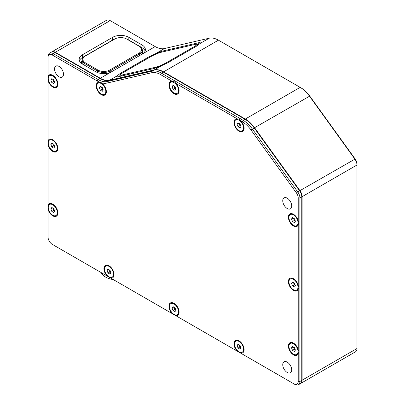 <?xml version="1.0" encoding="UTF-8"?>
<svg xmlns="http://www.w3.org/2000/svg" width="405" height="405" viewBox="0 0 405 405"><rect width="100%" height="100%" fill="white"/><g stroke="black" fill="none" stroke-linecap="round" stroke-linejoin="round"><path stroke-width="0.61" d="M51.718 51.921L106.576 20.25A7.174 4.141 60 0 1 110.16 20.604L155.171 46.59A22.771 13.147 -120 0 0 164.41 48.559L209.203 38.207A22.771 13.147 60 0 1 218.437 40.176L300.166 87.364A22.771 13.147 60 0 1 309.4 96.056L354.8 158.973A7.174 4.141 60 0 1 356.962 165.017L356.962 348.528A7.174 4.141 60 0 1 355.479 351.813L300.621 383.479A7.174 4.141 -120 0 0 302.11 380.199L302.11 196.688A7.174 4.141 -120 0 0 299.943 190.639L254.548 127.727A22.771 13.147 -120 0 0 245.314 119.029L163.585 71.847A22.771 13.147 -120 0 0 154.351 69.878L109.552 80.23A22.771 13.147 60 0 1 100.319 78.261L55.308 52.275A7.174 4.141 -120 0 0 51.718 51.921A7.174 4.141 -120 0 0 51.556 52.022M142.023 44.955A11.477 6.627 180 0 1 145.385 49.638A11.477 6.627 180 0 1 143.309 53.44L110.408 72.439A11.477 6.627 180 0 1 95.707 71.695L82.524 64.086A11.477 6.627 180 0 1 79.162 59.398A11.477 6.627 180 0 1 82.524 54.715L112.61 37.341A11.477 6.627 180 0 1 128.841 37.341L142.023 44.955L142.023 47.689A11.477 6.627 0 0 1 145.142 51.005M198.784 44.677L197.974 42.879L163.635 50.817A11.477 1.625 155.8 0 0 155.302 53.819L148.817 56.918L149.131 57.611M120.791 74.14L120.422 73.315L148.817 56.918M120.422 73.315L116.883 76.003A11.477 1.625 155.8 0 0 116.655 76.601A11.477 1.625 155.8 0 0 119.004 76.585L153.348 68.642A11.477 1.625 155.8 0 0 161.676 65.645L168.161 62.542L196.562 46.145L200.1 43.462A11.477 1.625 155.8 0 0 200.328 42.864A11.477 1.625 155.8 0 0 197.974 42.879M302.11 196.688L356.962 165.017L356.962 164.04A5.979 3.453 60 0 0 355.16 159.003L299.943 190.639M301.011 87.85L300.166 87.364L301.011 87.85A21.576 12.459 60 0 1 309.764 96.086L355.16 159.003M291.711 369.902A6.333 3.655 60 0 1 290.4 372.802A6.333 3.655 60 0 1 285.52 371.107A6.333 3.655 60 0 1 282.751 364.728A6.333 3.655 60 0 1 284.067 361.827A6.333 3.655 60 0 1 288.947 363.528A6.333 3.655 60 0 1 291.711 369.902M233.958 122.452A7.174 4.141 60 0 1 235.447 119.166A7.174 4.141 60 0 1 237.254 118.868C238.869 118.807 240.054 119.49 240.808 120.918A7.174 4.141 60 0 1 244.104 128.309A7.174 4.141 60 0 1 242.615 131.59A7.174 4.141 60 0 1 237.092 129.671A7.174 4.141 60 0 1 233.958 122.452M240.808 120.918L242.271 121.763A21.576 12.459 -120 0 1 251.019 130L296.419 192.917L297.746 191.909L252.35 128.993A22.771 13.147 -120 0 0 243.116 120.3L161.387 73.113A22.771 13.147 -120 0 0 152.148 71.143L107.355 81.501A22.771 13.147 60 0 1 98.121 79.532L53.111 53.546A7.174 4.141 -120 0 0 49.521 53.187A7.174 4.141 -120 0 0 48.038 56.472L48.038 76.378A7.174 4.141 60 0 1 49.202 74.96A7.174 4.141 60 0 1 54.731 76.884A7.174 4.141 60 0 1 57.859 84.103A7.174 4.141 60 0 1 56.376 87.384A7.174 4.141 60 0 1 48.038 80.484L48.038 140.793A7.174 4.141 60 0 1 49.202 139.376A7.174 4.141 60 0 1 54.731 141.299A7.174 4.141 60 0 1 57.859 148.513A7.174 4.141 60 0 1 56.376 151.799A7.174 4.141 60 0 1 48.038 144.894L48.038 205.208A7.174 4.141 60 0 1 49.202 203.791A7.174 4.141 60 0 1 54.731 205.71A7.174 4.141 60 0 1 57.859 212.929A7.174 4.141 60 0 1 56.376 216.214A7.174 4.141 60 0 1 48.038 209.309L48.038 237.026A5.979 3.453 -120 0 0 52.265 244.347L53.111 244.833A7.174 4.141 -120 0 0 53.111 244.833L107.219 276.073A7.174 4.141 60 0 1 103.923 268.687A7.174 4.141 60 0 1 105.406 265.402A7.174 4.141 60 0 1 110.935 267.325A7.174 4.141 60 0 1 114.068 274.539A7.174 4.141 60 0 1 112.58 277.825A7.174 4.141 60 0 1 110.773 278.124L107.219 276.073M298.222 220.821L298.865 222.871L298.222 224.922A7.174 4.141 60 0 1 297.057 226.339A7.174 4.141 60 0 1 291.529 224.421A7.174 4.141 60 0 1 288.4 217.202A7.174 4.141 60 0 1 289.884 213.921A7.174 4.141 60 0 1 298.222 220.821L298.222 197.954A5.979 3.453 -120 0 0 296.419 192.917M298.222 224.922L298.222 285.236A7.174 4.141 60 0 0 289.884 278.331A7.174 4.141 60 0 0 288.4 281.617A7.174 4.141 60 0 0 291.529 288.831A7.174 4.141 60 0 0 297.057 290.755A7.174 4.141 60 0 0 298.222 289.337L298.222 349.647A7.174 4.141 60 0 0 289.884 342.746A7.174 4.141 60 0 0 288.4 346.032A7.174 4.141 60 0 0 291.529 353.246A7.174 4.141 60 0 0 297.057 355.17A7.174 4.141 60 0 0 298.222 353.752L298.222 381.464A5.979 3.453 -120 0 1 293.995 383.905L237.254 351.15A7.174 4.141 60 0 1 233.958 343.764A7.174 4.141 60 0 1 235.447 340.478A7.174 4.141 60 0 1 240.975 342.402A7.174 4.141 60 0 1 244.104 349.616A7.174 4.141 60 0 1 242.615 352.902A7.174 4.141 60 0 1 240.808 353.2M237.254 351.15L172.236 313.612A7.174 4.141 60 0 1 168.941 306.226A7.174 4.141 60 0 1 170.429 302.94A7.174 4.141 60 0 1 175.952 304.864A7.174 4.141 60 0 1 179.086 312.078A7.174 4.141 60 0 1 177.598 315.363A7.174 4.141 60 0 1 175.79 315.662M172.236 313.612L110.773 278.124M49.521 53.187L51.384 52.113A7.174 4.141 60 0 1 54.969 52.468L99.979 78.459A22.771 13.147 -120 0 0 109.213 80.428L107.355 81.501L106.996 83.066A23.966 13.836 60 0 1 97.276 80.995L52.265 55.009A5.979 3.453 -120 0 0 48.038 57.449M106.996 83.066L151.789 72.713L152.148 71.143L154.011 70.07A22.771 13.147 60 0 1 163.245 72.039L244.974 119.227A22.771 13.147 60 0 1 254.208 127.919L299.609 190.836A7.174 4.141 60 0 1 301.771 196.881L301.771 380.391A7.174 4.141 60 0 1 300.282 383.677L298.424 384.75A7.174 4.141 -120 0 0 299.913 381.464L299.913 197.954A7.174 4.141 -120 0 0 297.746 191.909L299.609 190.836M172.236 81.329C173.851 81.268 175.036 81.952 175.79 83.379A7.174 4.141 60 0 1 179.086 90.771A7.174 4.141 60 0 1 177.598 94.051A7.174 4.141 60 0 1 172.074 92.132A7.174 4.141 60 0 1 168.941 84.913A7.174 4.141 60 0 1 170.429 81.628A7.174 4.141 60 0 1 172.236 81.329L160.542 74.576A21.576 12.459 -120 0 0 151.789 72.713M175.79 83.379L237.254 118.868M282.751 200.769A6.333 3.655 60 0 1 284.067 197.868A6.333 3.655 60 0 1 288.947 199.564A6.333 3.655 60 0 1 291.711 205.937A6.333 3.655 60 0 1 290.4 208.838A6.333 3.655 60 0 1 285.52 207.142A6.333 3.655 60 0 1 282.751 200.769M54.548 69.012A6.333 3.655 60 0 1 55.86 66.111A6.333 3.655 60 0 1 60.74 67.812A6.333 3.655 60 0 1 63.504 74.186A6.333 3.655 60 0 1 62.193 77.087A6.333 3.655 60 0 1 57.313 75.386A6.333 3.655 60 0 1 54.548 69.012M96.213 85.865A7.174 4.141 60 0 1 97.701 82.585A7.174 4.141 60 0 1 103.229 84.503A7.174 4.141 60 0 1 106.358 91.722A7.174 4.141 60 0 1 104.87 95.008A7.174 4.141 60 0 1 99.347 93.084A7.174 4.141 60 0 1 96.213 85.865M235.664 119.055A7.174 4.141 -120 0 0 234.384 122.209A7.174 4.141 -120 0 0 234.794 124.75M237.457 129.367A7.174 4.141 -120 0 0 242.823 131.458M243.952 129.646A6.394 3.691 60 0 1 243.202 130.354L242.231 130.916A6.394 3.691 -120 0 0 243.208 125.793A6.394 3.691 -120 0 0 239.031 120.158A6.394 3.691 -120 0 0 235.837 119.84A6.394 3.691 -120 0 0 234.854 124.968A6.394 3.691 -120 0 0 239.031 130.602A6.394 3.691 -120 0 0 242.231 130.916M235.837 119.84L236.809 119.278A6.394 3.691 60 0 1 238.889 119.116M238.054 126.77L237.082 124.254L238.054 122.862L240.008 123.991L240.985 126.507L240.008 127.894L238.054 126.77L239.917 125.692L240.884 126.254A2.389 1.382 60 0 1 239.426 124.436L239.917 125.692M237.082 124.254L238.773 123.277M239.036 123.429L239.426 124.436A2.389 1.382 60 0 1 239.208 123.53M170.647 81.521A7.174 4.141 -120 0 0 169.366 84.67A7.174 4.141 -120 0 0 169.776 87.212M172.439 91.829A7.174 4.141 -120 0 0 177.805 93.919M178.934 92.107A6.394 3.691 60 0 1 178.185 92.816L177.213 93.378A6.394 3.691 -120 0 0 178.19 88.255A6.394 3.691 -120 0 0 174.013 82.62A6.394 3.691 -120 0 0 170.814 82.301A6.394 3.691 -120 0 0 169.837 87.429A6.394 3.691 -120 0 0 174.013 93.064A6.394 3.691 -120 0 0 177.213 93.378M170.814 82.301L171.786 81.744A6.394 3.691 60 0 1 173.872 81.577M173.036 89.232L172.059 86.716L173.036 85.323L174.99 86.452L175.967 88.968L174.99 90.355L173.036 89.232L174.894 88.158L175.866 88.715A2.389 1.382 60 0 1 174.408 86.898L174.894 88.158M172.059 86.716L173.75 85.739M174.018 85.89L174.408 86.898A2.389 1.382 60 0 1 174.19 85.992M48.038 80.484L48.038 76.378M48.038 144.894L48.038 140.793M48.038 209.309L48.038 205.208M49.42 74.849A7.174 4.141 -120 0 0 48.139 78.003A7.174 4.141 -120 0 0 48.549 80.544M51.212 85.161A7.174 4.141 -120 0 0 56.578 87.252M57.707 85.44A6.394 3.691 60 0 1 56.958 86.149L55.986 86.71A6.394 3.691 -120 0 0 56.968 81.587A6.394 3.691 -120 0 0 52.787 75.953A6.394 3.691 -120 0 0 49.592 75.634A6.394 3.691 -120 0 0 48.61 80.757A6.394 3.691 -120 0 0 52.787 86.397A6.394 3.691 -120 0 0 55.986 86.71M49.592 75.634L50.564 75.072A6.394 3.691 60 0 1 51.551 74.778M51.81 82.559L50.838 80.048L51.81 78.656L53.764 79.785L54.741 82.301L53.764 83.688L51.81 82.559L53.673 81.486L54.645 82.048A2.389 1.382 60 0 1 53.182 80.23L53.673 81.486M50.838 80.048L52.529 79.071M52.792 79.223L53.182 80.23A2.389 1.382 60 0 1 52.964 79.324M49.42 139.264A7.174 4.141 -120 0 0 48.139 142.413A7.174 4.141 -120 0 0 48.549 144.955M51.212 149.572A7.174 4.141 -120 0 0 56.578 151.667M57.707 149.855A6.394 3.691 60 0 1 56.958 150.564L55.986 151.126A6.394 3.691 -120 0 0 56.968 146.002A6.394 3.691 -120 0 0 52.787 140.368A6.394 3.691 -120 0 0 49.592 140.049A6.394 3.691 -120 0 0 48.61 145.172A6.394 3.691 -120 0 0 52.787 150.807A6.394 3.691 -120 0 0 55.986 151.126M49.592 140.049L50.564 139.487A6.394 3.691 60 0 1 51.551 139.193M51.81 146.974L50.838 144.458L51.81 143.071L53.764 144.2L54.741 146.716L53.764 148.103L51.81 146.974L53.673 145.901L54.645 146.463A2.389 1.382 60 0 1 53.182 144.646L53.673 145.901M50.838 144.458L52.529 143.486M52.792 143.638L53.182 144.646A2.389 1.382 60 0 1 52.964 143.74M49.42 203.68A7.174 4.141 -120 0 0 48.139 206.828A7.174 4.141 -120 0 0 48.549 209.37M51.212 213.987A7.174 4.141 -120 0 0 56.578 216.078M57.707 214.265A6.394 3.691 60 0 1 56.958 214.979L55.986 215.541A6.394 3.691 -120 0 0 56.968 210.413A6.394 3.691 -120 0 0 52.787 204.778A6.394 3.691 -120 0 0 49.592 204.464A6.394 3.691 -120 0 0 48.61 209.587A6.394 3.691 -120 0 0 52.787 215.222A6.394 3.691 -120 0 0 55.986 215.541M49.592 204.464L50.564 203.902A6.394 3.691 60 0 1 51.551 203.609M51.81 211.39L50.838 208.874L51.81 207.487L53.764 208.61L54.741 211.126L53.764 212.519L51.81 211.39L53.673 210.316L54.645 210.878A2.389 1.382 60 0 1 53.182 209.056L53.673 210.316M50.838 208.874L52.529 207.897M52.792 208.054L53.182 209.056A2.389 1.382 60 0 1 52.964 208.15M105.624 265.29A7.174 4.141 -120 0 0 104.348 268.444A7.174 4.141 -120 0 0 104.753 270.986M107.421 275.597A7.174 4.141 -120 0 0 112.787 277.693M113.911 275.881A6.394 3.691 60 0 1 113.162 276.59L112.19 277.152A6.394 3.691 -120 0 0 113.172 272.028A6.394 3.691 -120 0 0 108.996 266.394A6.394 3.691 -120 0 0 105.796 266.075A6.394 3.691 -120 0 0 104.819 271.198A6.394 3.691 -120 0 0 108.996 276.833A6.394 3.691 -120 0 0 112.19 277.152M105.796 266.075L106.768 265.513A6.394 3.691 60 0 1 107.76 265.219M108.019 273L107.041 270.484L108.019 269.097L109.973 270.226L110.945 272.742L109.973 274.129L108.019 273L109.876 271.927L110.849 272.489A2.389 1.382 60 0 1 109.391 270.672L109.876 271.927M107.041 270.484L108.732 269.512M109.001 269.664L109.391 270.672A2.389 1.382 60 0 1 109.173 269.765M170.647 302.829A7.174 4.141 -120 0 0 169.366 305.977A7.174 4.141 -120 0 0 169.776 308.524M172.439 313.136A7.174 4.141 -120 0 0 177.805 315.232M178.934 313.419A6.394 3.691 60 0 1 178.185 314.128L177.213 314.69A6.394 3.691 -120 0 0 178.19 309.567A6.394 3.691 -120 0 0 174.013 303.932A6.394 3.691 -120 0 0 170.814 303.613A6.394 3.691 -120 0 0 169.837 308.737A6.394 3.691 -120 0 0 174.013 314.371A6.394 3.691 -120 0 0 177.213 314.69M170.814 303.613L171.786 303.051A6.394 3.691 60 0 1 172.778 302.758M173.036 310.539L172.059 308.023L173.036 306.636L174.99 307.765L175.967 310.281L174.99 311.668L173.036 310.539L174.894 309.466L175.866 310.027A2.389 1.382 60 0 1 174.408 308.21L174.894 309.466M172.059 308.023L173.75 307.051M174.018 307.203L174.408 308.21A2.389 1.382 60 0 1 174.19 307.304M235.664 340.367A7.174 4.141 -120 0 0 234.384 343.516A7.174 4.141 -120 0 0 234.794 346.057M237.457 350.674A7.174 4.141 -120 0 0 242.823 352.77M243.952 350.958A6.394 3.691 60 0 1 243.202 351.667L242.231 352.228A6.394 3.691 -120 0 0 243.208 347.105A6.394 3.691 -120 0 0 239.031 341.471A6.394 3.691 -120 0 0 235.837 341.152A6.394 3.691 -120 0 0 234.854 346.275A6.394 3.691 -120 0 0 239.031 351.91A6.394 3.691 -120 0 0 242.231 352.228M235.837 341.152L236.809 340.59A6.394 3.691 60 0 1 237.796 340.296M238.054 348.077L237.082 345.561L238.054 344.174L240.008 345.303L240.985 347.819L240.008 349.206L238.054 348.077L239.917 347.004L240.884 347.566A2.389 1.382 60 0 1 239.426 345.748L239.917 347.004M237.082 345.561L238.773 344.589M239.036 344.741L239.426 345.748A2.389 1.382 60 0 1 239.208 344.842M294.84 384.396L293.995 383.905L294.84 384.396A7.174 4.141 -120 0 0 298.424 384.75M298.222 349.647L298.865 351.702L298.222 353.752M298.222 285.236L298.865 287.287L298.222 289.337M290.101 342.635A7.174 4.141 -120 0 0 288.821 345.784A7.174 4.141 -120 0 0 289.231 348.325M291.894 352.942A7.174 4.141 -120 0 0 297.26 355.033M298.824 352.213A6.394 3.691 60 0 1 297.64 353.935L296.668 354.496A6.394 3.691 -120 0 0 297.65 349.373A6.394 3.691 -120 0 0 293.468 343.734A6.394 3.691 -120 0 0 290.274 343.42A6.394 3.691 -120 0 0 289.292 348.543A6.394 3.691 -120 0 0 293.468 354.178A6.394 3.691 -120 0 0 296.668 354.496M290.274 343.42L291.246 342.858A6.394 3.691 60 0 1 292.233 342.564M292.496 350.345L291.519 347.829L292.496 346.442L294.445 347.571L295.422 350.082L294.445 351.474L292.496 350.345L294.354 349.272L295.326 349.834A2.389 1.382 60 0 1 293.863 348.017L294.354 349.272M291.519 347.829L293.21 346.852M293.473 347.009L293.863 348.017A2.389 1.382 60 0 1 293.645 347.11M290.101 278.22A7.174 4.141 -120 0 0 288.821 281.374A7.174 4.141 -120 0 0 289.231 283.915M291.894 288.532A7.174 4.141 -120 0 0 297.26 290.623M298.824 287.803A6.394 3.691 60 0 1 297.64 289.519L296.668 290.081A6.394 3.691 -120 0 0 297.65 284.958A6.394 3.691 -120 0 0 293.468 279.323A6.394 3.691 -120 0 0 290.274 279.005A6.394 3.691 -120 0 0 289.292 284.128A6.394 3.691 -120 0 0 293.468 289.767A6.394 3.691 -120 0 0 296.668 290.081M290.274 279.005L291.246 278.443A6.394 3.691 60 0 1 292.233 278.149M292.496 285.93L291.519 283.419L292.496 282.027L294.445 283.156L295.422 285.672L294.445 287.059L292.496 285.93L294.354 284.857L295.326 285.419A2.389 1.382 60 0 1 293.863 283.601L294.354 284.857M291.519 283.419L293.21 282.442M293.473 282.594L293.863 283.601A2.389 1.382 60 0 1 293.645 282.695M290.101 213.81A7.174 4.141 -120 0 0 288.821 216.958A7.174 4.141 -120 0 0 289.231 219.5M291.894 224.117A7.174 4.141 -120 0 0 297.26 226.208M298.824 223.388A6.394 3.691 60 0 1 297.64 225.104L296.668 225.666A6.394 3.691 -120 0 0 297.65 220.543A6.394 3.691 -120 0 0 293.468 214.908A6.394 3.691 -120 0 0 290.274 214.589A6.394 3.691 -120 0 0 289.292 219.718A6.394 3.691 -120 0 0 293.468 225.352A6.394 3.691 -120 0 0 296.668 225.666M290.274 214.589L291.246 214.032A6.394 3.691 60 0 1 292.233 213.739M292.496 221.52L291.519 219.004L292.496 217.617L294.445 218.74L295.422 221.257L294.445 222.644L292.496 221.52L294.354 220.447L295.326 221.003A2.389 1.382 60 0 1 293.863 219.186L294.354 220.447M291.519 219.004L293.21 218.027M293.473 218.179L293.863 219.186A2.389 1.382 60 0 1 293.645 218.28M109.213 80.428L154.011 70.07M97.919 82.473A7.174 4.141 -120 0 0 96.638 85.622A7.174 4.141 -120 0 0 97.048 88.163M99.711 92.78A7.174 4.141 -120 0 0 105.077 94.871M106.206 93.059A6.394 3.691 60 0 1 105.457 93.773L104.485 94.335A6.394 3.691 -120 0 0 105.462 89.211A6.394 3.691 -120 0 0 101.285 83.572A6.394 3.691 -120 0 0 98.091 83.258A6.394 3.691 -120 0 0 97.109 88.381A6.394 3.691 -120 0 0 101.285 94.016A6.394 3.691 -120 0 0 104.485 94.335M98.091 83.258L99.063 82.696A6.394 3.691 60 0 1 100.05 82.402M100.308 90.183L99.336 87.667L100.308 86.28L102.262 87.409L103.24 89.92L102.262 91.312L100.308 90.183L102.171 89.11L103.138 89.672A2.389 1.382 60 0 1 101.68 87.855L102.171 89.11M99.336 87.667L101.027 86.69M101.291 86.847L101.68 87.855A2.389 1.382 60 0 1 101.463 86.943M120.113 74.879A8.368 1.185 -24.2 0 0 121.819 75.057L155.606 67.245A8.368 1.185 -24.2 0 0 166.369 62.709L194.091 46.702A8.368 1.185 -24.2 0 0 196.729 44.277A8.368 1.185 -24.2 0 0 195.159 44.408L161.377 52.22A8.368 1.185 -24.2 0 0 150.609 56.756L122.887 72.758A8.368 1.185 -24.2 0 0 120.113 74.879L119.748 75.801A9.082 1.286 -24.2 0 0 119.738 76.008A9.082 1.286 -24.2 0 0 121.08 76.105M196.531 46.165A9.082 1.286 -24.2 0 0 197.822 44.747A9.082 1.286 -24.2 0 0 197.66 44.621L196.729 44.277M114.428 39.224A11.477 6.627 0 0 0 112.61 40.075L82.524 57.449A11.477 6.627 0 0 0 79.41 60.765M142.023 47.689L128.841 40.075A11.477 6.627 0 0 0 127.023 39.224M142.317 50.387A9.082 5.245 180 0 1 142.995 52.372A9.082 5.245 180 0 1 142.545 54.002M82.002 63.762A9.082 5.245 180 0 1 81.552 62.132A9.082 5.245 180 0 1 82.23 60.148M82.23 61.317A9.082 5.245 0 0 0 81.607 62.719M142.94 52.959A9.082 5.245 0 0 0 142.317 51.556M82.296 63.949A9.082 5.245 180 0 1 82.23 63.301L82.23 59.986A9.082 5.245 0 0 0 84.888 63.691L97.397 70.916A9.082 5.245 0 0 0 110.246 70.916L139.659 53.936A9.082 5.245 0 0 0 142.317 50.225A9.082 5.245 0 0 0 139.659 46.519L126.643 39.002A8.368 4.83 0 0 0 114.807 39.002L85.394 55.981A8.368 4.83 0 0 0 85.394 62.815L97.904 70.04A8.368 4.83 0 0 0 109.74 70.04L139.153 53.055A8.368 4.83 0 0 0 139.153 46.226M142.317 50.225L142.317 53.546A9.082 5.245 180 0 1 142.251 54.189M85.394 55.981L84.888 56.275A9.082 5.245 0 0 0 82.23 59.986M113.299 279.582A16.737 9.659 180 0 1 101.108 272.545M55.308 52.275L110.16 20.604M155.171 46.59L143.309 53.44M110.408 72.439L100.319 78.261M356.962 348.528L302.11 380.199M155.302 53.819L164.41 48.559M109.552 80.23L116.883 76.003M209.203 38.207L200.1 43.462M161.676 65.645L154.351 69.878M163.585 71.847L218.437 40.176M300.166 87.364L245.314 119.029M254.548 127.727L309.764 96.086M160.542 74.576L161.387 73.113L163.245 72.039M244.974 119.227L243.116 120.3L242.271 121.763M99.979 78.459L98.121 79.532L97.276 80.995M52.265 55.009L53.111 53.546L54.969 52.468M301.771 380.391L299.913 381.464L298.222 381.464M298.222 197.954L299.913 197.954L301.771 196.881M254.208 127.919L251.019 130M163.635 50.817L163.99 51.612M166.981 63.185L166.369 62.709M194.091 46.702L194.734 47.203M155.606 67.245L155.419 68.065M121.606 75.983L121.819 75.057M82.524 57.449L82.524 54.715M112.61 37.341L112.61 40.075M128.841 40.075L128.841 37.341M139.153 53.055L139.659 53.936L139.659 55.693M110.246 72.5L110.246 70.916L109.74 70.04M97.904 70.04L97.397 70.916L97.397 72.5M84.888 65.448L84.888 63.691L85.394 62.815M119.738 76.008L119.905 76.378M197.822 44.747L198.035 45.223"/></g></svg>
